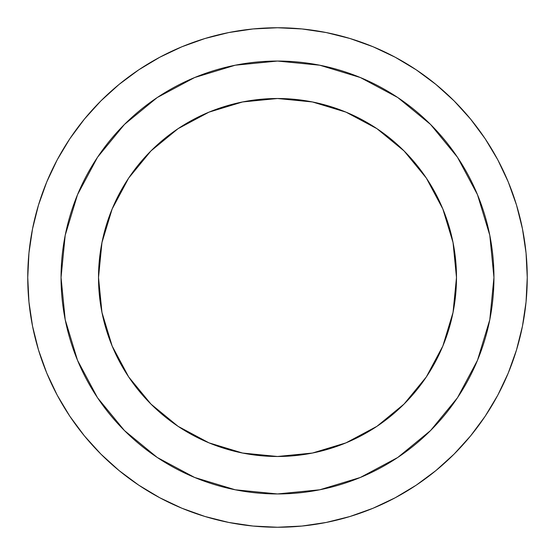 <?xml version="1.0" encoding="UTF-8"?>
<svg xmlns="http://www.w3.org/2000/svg" width="555" height="555" viewBox="0 0 555 555"><rect width="100%" height="100%" fill="white"/><g stroke="black" fill="none" stroke-linecap="round" stroke-linejoin="round"><path stroke-width="0.83" d="M27.75 277.5A249.75 249.75 0 0 1 277.5 27.75A249.75 249.75 0 0 1 527.25 277.5L526.05 253.018L522.449 228.778L516.497 205.003L508.241 181.922L497.759 159.771L485.16 138.743L470.557 119.061L454.101 100.899L435.939 84.443L416.257 69.84L395.229 57.241L373.078 46.759L349.997 38.503L326.222 32.551L301.982 28.95L277.5 27.75L253.018 28.95L228.778 32.551L205.003 38.503L181.922 46.759L159.771 57.241L138.743 69.84L119.061 84.443L100.899 100.899L84.443 119.061L69.84 138.743L57.241 159.771L46.759 181.922L38.503 205.003L32.551 228.778L28.95 253.018L27.75 277.5L28.95 301.982L32.551 326.222L38.503 349.997L46.759 373.078L57.241 395.229L69.84 416.257L84.443 435.939L100.899 454.101L119.061 470.557L138.743 485.16L159.771 497.759L181.922 508.241L205.003 516.497L228.778 522.449L253.018 526.05L277.5 527.25L301.982 526.05L326.222 522.449L349.997 516.497L373.078 508.241L395.229 497.759L416.257 485.16L435.939 470.557L454.101 454.101L470.557 435.939L485.16 416.257L497.759 395.229L508.241 373.078L516.497 349.997L522.449 326.222L526.05 301.982L527.25 277.5A249.75 249.75 0 0 1 277.5 527.25A249.75 249.75 0 0 1 27.75 277.5M493.95 277.5A216.45 216.45 0 0 1 277.5 493.95A216.45 216.45 0 0 1 61.05 277.5A216.45 216.45 0 0 1 277.5 61.05A216.45 216.45 0 0 1 493.95 277.5L489.794 319.729L493.95 277.5L489.794 235.271L477.473 194.666L457.473 157.245L430.555 124.445L397.755 97.527L360.334 77.527L319.729 65.206L277.5 61.05L319.729 65.206M453.046 312.416L456.488 277.5A178.987 178.987 0 0 1 277.5 456.488A178.987 178.987 0 0 1 98.513 277.5A178.987 178.987 0 0 1 277.5 98.513A178.987 178.987 0 0 1 456.488 277.5L453.046 242.584L442.862 209.006L426.323 178.058L404.061 150.939L376.942 128.677L345.994 112.138L312.416 101.954L277.5 98.513L242.584 101.954L209.006 112.138L178.058 128.677L150.939 150.939L128.677 178.058L112.138 209.006L101.954 242.584L98.513 277.5L101.954 312.416L112.138 345.994L128.677 376.942L150.939 404.061L178.058 426.323L209.006 442.862L242.584 453.046L277.5 456.488L312.416 453.046L345.994 442.862L376.942 426.323L404.061 404.061L426.323 376.942L442.862 345.994L453.046 312.416L456.488 277.5L453.046 242.584M101.954 242.584L98.513 277.5L101.954 312.416M128.677 376.942L150.939 404.061L178.058 426.323M242.584 453.046L277.5 456.488L312.416 453.046M376.942 426.323L404.061 404.061L426.323 376.942M426.323 178.058L404.061 150.939L376.942 128.677M312.416 101.954L277.5 98.513L242.584 101.954M178.058 128.677L150.939 150.939L128.677 178.058M235.271 489.794L277.5 493.95L235.271 489.794L194.666 477.473L157.245 457.473L124.445 430.555L97.527 397.755L77.527 360.334L65.206 319.729L61.05 277.5L65.206 235.271L61.05 277.5M38.503 349.997L46.759 373.078M138.743 485.16L159.771 497.759M349.997 516.497L373.078 508.241M485.16 416.257L497.759 395.229M516.497 205.003L508.241 181.922M416.257 69.84L395.229 57.241M205.003 38.503L181.922 46.759M69.84 138.743L57.241 159.771M65.206 235.271L77.527 194.666L97.527 157.245L124.445 124.445L157.245 97.527L194.666 77.527L235.271 65.206L277.5 61.05M489.794 319.729L477.473 360.334L457.473 397.755L430.555 430.555L397.755 457.473L360.334 477.473L319.729 489.794L277.5 493.95"/></g></svg>
